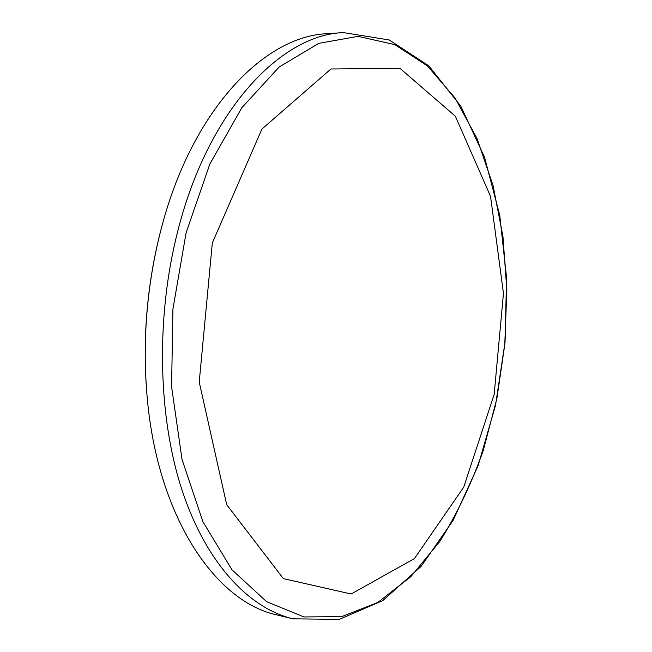 <?xml version="1.0" encoding="UTF-8"?>
<svg xmlns="http://www.w3.org/2000/svg" width="652" height="652" viewBox="0 0 652 652"><rect width="100%" height="100%" fill="white"/><g stroke="black" fill="none" stroke-linecap="round" stroke-linejoin="round"><path stroke-width="0.98" d="M494.167 394.37L463.759 487.077L414.468 558.56L351.126 593.996L283.351 578.617L226.676 504.64L199.227 382.031L212.316 242.976L261.917 129.063L330.931 68.99L399.945 68.33L455.357 116.219L490.548 196.358L503.458 293.433L494.167 394.37M162.633 223.489L160.636 230.914C146.537 286.375 142.103 342.439 147.344 399.105L147.401 399.741C142.128 342.675 146.594 286.204 160.799 230.343L162.633 223.489C194.076 107.539 265.527 35.876 327.312 33.7L343.465 32.6C280.947 34.605 208.224 110.196 177.8 231.004C155.779 316.701 157.849 415.797 181.802 489.44C205.95 563.092 248.779 608.072 292.821 618.821L277.092 614.966C216.594 602.22 158.493 519.375 147.401 399.741M186.089 232.862L209.838 164.068L241.827 107.719L279.137 67.034L318.779 43.35L358.046 36.365L394.802 44.613L427.492 65.982L455.104 98.102L477.052 138.631L493.034 185.412L502.953 236.48L506.84 290.099L504.77 344.655L496.865 398.625L483.262 450.491C471.51 483.613 457.052 513.898 439.888 541.347L410.858 576.661L377.769 602.497L341.648 616.637L303.938 616.947L266.595 601.666L232.014 569.832L202.919 521.747L182.022 459.432L171.582 386.742L172.919 309.13L186.089 232.862M292.821 618.821L339.219 619.4L382.74 600.614L421.102 566.384L453.124 520.361L478.087 465.732L495.512 405.373L505.08 341.86L506.547 277.654L499.734 215.193L484.509 157.099L460.858 106.26L428.934 65.958L389.277 39.984L343.465 32.6"/></g></svg>
